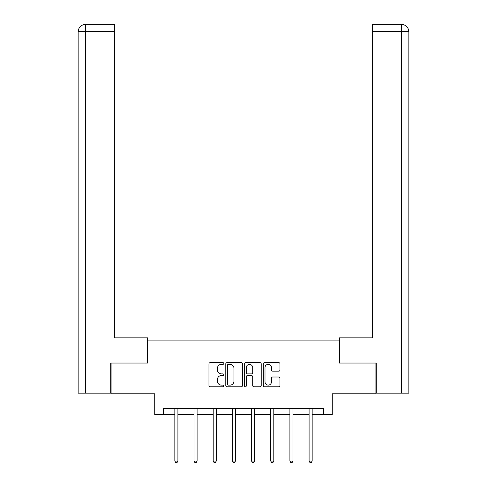 <?xml version="1.0" encoding="UTF-8"?>
<svg xmlns="http://www.w3.org/2000/svg" width="487" height="487" viewBox="0 0 487 487"><rect width="100%" height="100%" fill="white"/><g stroke="black" fill="none" stroke-linecap="round" stroke-linejoin="round"><path stroke-width="0.73" d="M223.831 363.503A0.846 0.846 0 0 0 222.985 362.657L210.165 362.657A1.205 1.205 0 0 0 208.96 363.862L208.96 385.582A1.205 1.205 0 0 0 210.165 386.794L222.985 386.794A0.846 0.846 0 0 0 223.831 385.947A0.846 0.846 0 0 0 222.985 385.101L221.329 385.101A3.859 3.859 0 0 1 217.464 381.242L217.464 379.428A3.859 3.859 0 0 1 221.329 375.568L222.985 375.568A0.846 0.846 0 0 0 223.831 374.722A0.846 0.846 0 0 0 222.985 373.882L221.329 373.882A3.859 3.859 0 0 1 217.464 370.017L217.464 368.209A3.859 3.859 0 0 1 221.329 364.349L222.985 364.349A0.846 0.846 0 0 0 223.831 363.503M278.765 371.167A1.205 1.205 0 0 0 279.97 369.956L279.97 363.862A1.205 1.205 0 0 0 278.765 362.657L264.526 362.657A1.205 1.205 0 0 0 263.321 363.862L263.321 385.582A1.205 1.205 0 0 0 264.526 386.794L278.765 386.794A1.205 1.205 0 0 0 279.97 385.582L279.97 378.222A1.205 1.205 0 0 0 278.765 377.017L272.671 377.017A1.205 1.205 0 0 0 271.466 378.222L271.466 381.875A3.226 3.226 0 0 1 268.24 385.101A3.226 3.226 0 0 1 265.007 381.875L265.007 367.575A3.226 3.226 0 0 1 268.24 364.349A3.226 3.226 0 0 1 271.466 367.575L271.466 369.956A1.205 1.205 0 0 0 272.671 371.167L278.765 371.167M163.346 414.681L163.346 408.532L323.654 408.532L323.654 414.681L332.262 414.681L332.262 393.782L375.903 393.782L375.903 363.046L339.269 363.046L339.269 340.918L147.731 340.918L147.731 363.046L111.097 363.046L111.097 393.782L154.738 393.782L154.738 414.681L174.839 414.681M242.447 363.862A1.205 1.205 0 0 0 241.235 362.657L226.997 362.657A1.205 1.205 0 0 0 225.791 363.862L225.791 385.582A1.205 1.205 0 0 0 226.997 386.794L241.235 386.794A1.205 1.205 0 0 0 242.447 385.582L242.447 363.862M245.765 362.657L260.003 362.657A1.205 1.205 0 0 1 261.209 363.862L261.209 385.582A1.205 1.205 0 0 1 260.003 386.794L253.91 386.794A1.205 1.205 0 0 1 252.704 385.582L252.704 376.774A1.205 1.205 0 0 0 251.493 375.568L247.451 375.568A1.205 1.205 0 0 0 246.245 376.774L246.245 385.947A0.846 0.846 0 0 1 245.399 386.794A0.846 0.846 0 0 1 244.553 385.947L244.553 363.862A1.205 1.205 0 0 1 245.765 362.657M177.913 414.681L194.015 414.681M197.089 414.681L213.196 414.681M216.271 414.681L232.372 414.681M235.446 414.681L251.554 414.681M254.628 414.681L270.729 414.681M273.804 414.681L289.911 414.681M292.985 414.681L309.087 414.681M312.161 414.681L323.654 414.681M228.324 364.349A0.846 0.846 0 0 0 227.484 365.189L227.484 384.255A0.846 0.846 0 0 0 228.324 385.101L230.077 385.101A3.859 3.859 0 0 0 233.937 381.242L233.937 368.209A3.859 3.859 0 0 0 230.077 364.349L228.324 364.349M252.704 367.636A3.226 3.226 0 0 0 249.472 364.41A3.226 3.226 0 0 0 246.245 367.636L246.245 372.671A1.205 1.205 0 0 0 247.451 373.882L251.493 373.882A1.205 1.205 0 0 0 252.704 372.671L252.704 367.636M178.072 408.532L177.998 408.715A1.23 1.23 0 0 0 177.913 409.171L177.913 461.049L174.839 461.049L174.839 409.171A1.23 1.23 0 0 0 174.748 408.715L174.675 408.532M177.913 461.049L176.988 462.65L175.758 462.65L174.839 461.049M147.61 363.046L147.61 337.844L114.415 337.844L114.415 31.728L85.706 31.728L85.706 393.167L110.726 393.167L110.726 363.046L111.097 363.046M85.706 393.167L78.145 393.167L78.145 31.728C78.59 27.248 81.043 24.788 85.517 24.35L114.415 24.35L114.415 31.728M87.368 24.35L114.415 24.35M78.145 31.728L85.706 31.728L85.529 24.35C81.037 24.794 78.577 27.254 78.145 31.728L78.145 319.405M339.39 363.046L339.39 337.844L372.585 337.844L372.585 24.35L401.471 24.35L372.585 24.35M408.855 393.167L408.855 319.405L408.855 393.167L376.274 393.167L376.274 363.046L375.903 363.046M399.632 24.35L401.294 24.35L401.294 31.728L372.585 31.728M401.294 393.167L401.294 31.728L408.855 31.728L408.855 319.405L408.855 31.728C408.41 27.248 405.957 24.788 401.483 24.35M197.253 408.532L197.18 408.715A1.23 1.23 0 0 0 197.089 409.171L197.089 461.049L194.015 461.049L194.015 409.171A1.23 1.23 0 0 0 193.929 408.715L193.856 408.532M197.089 461.049L196.17 462.65L194.94 462.65L194.015 461.049M216.429 408.532L216.356 408.715A1.23 1.23 0 0 0 216.271 409.171L216.271 461.049L213.196 461.049L213.196 409.171A1.23 1.23 0 0 0 213.105 408.715L213.032 408.532M216.271 461.049L215.345 462.65L214.116 462.65L213.196 461.049M235.611 408.532L235.538 408.715A1.23 1.23 0 0 0 235.446 409.171L235.446 461.049L232.372 461.049L232.372 409.171A1.23 1.23 0 0 0 232.287 408.715L232.214 408.532M235.446 461.049L234.527 462.65L233.297 462.65L232.372 461.049M254.786 408.532L254.713 408.715A1.23 1.23 0 0 0 254.628 409.171L254.628 461.049L251.554 461.049L251.554 409.171A1.23 1.23 0 0 0 251.462 408.715L251.389 408.532M254.628 461.049L253.703 462.65L252.473 462.65L251.554 461.049M273.968 408.532L273.895 408.715A1.23 1.23 0 0 0 273.804 409.171L273.804 461.049L270.729 461.049L270.729 409.171A1.23 1.23 0 0 0 270.644 408.715L270.571 408.532M273.804 461.049L272.884 462.65L271.655 462.65L270.729 461.049M293.144 408.532L293.071 408.715A1.23 1.23 0 0 0 292.985 409.171L292.985 461.049L289.911 461.049L289.911 409.171A1.23 1.23 0 0 0 289.82 408.715L289.747 408.532M292.985 461.049L292.06 462.65L290.83 462.65L289.911 461.049M312.325 408.532L312.252 408.715A1.23 1.23 0 0 0 312.161 409.171L312.161 461.049L309.087 461.049L309.087 409.171A1.23 1.23 0 0 0 309.002 408.715L308.928 408.532M312.161 461.049L311.242 462.65L310.012 462.65L309.087 461.049"/></g></svg>
